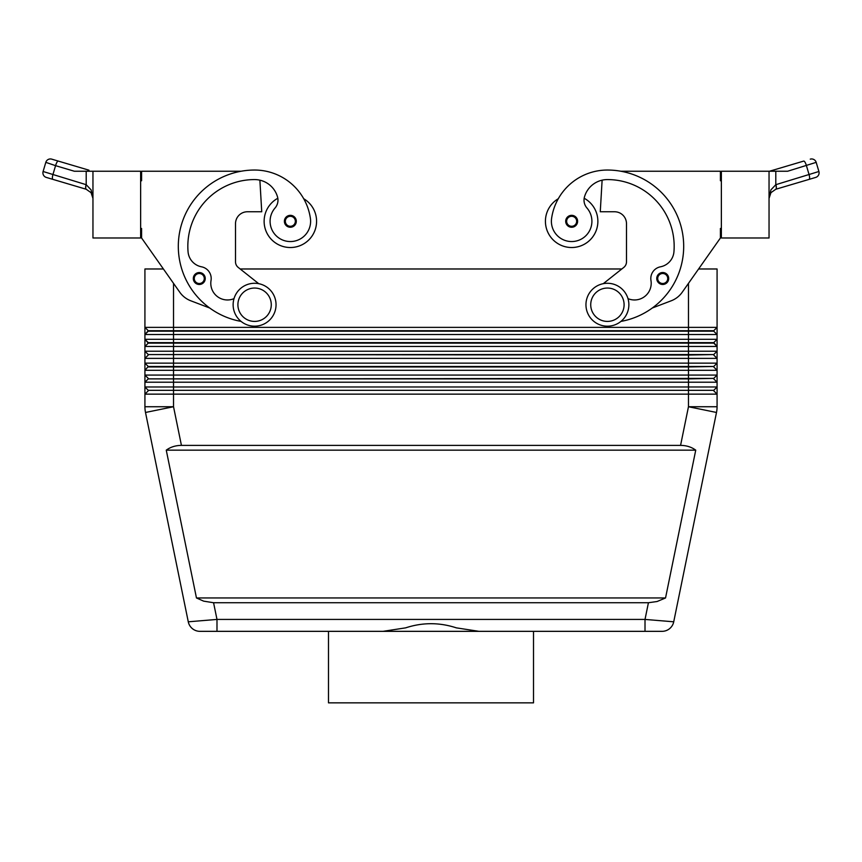 <?xml version="1.0" encoding="UTF-8"?>
<svg xmlns="http://www.w3.org/2000/svg" width="862" height="862" viewBox="0 0 862 862"><rect width="100%" height="100%" fill="white"/><g stroke="black" fill="none" stroke-linecap="round" stroke-linejoin="round"><path stroke-width="1.29" d="M194.23 281.68A5.959 5.959 0 0 1 199.273 272.554A5.959 5.959 0 0 1 205.242 278.512A5.959 5.959 0 0 1 194.23 281.68A5.959 5.959 0 0 1 193.314 278.512A5.959 5.959 0 0 0 194.23 281.68M277.823 198.26A26.226 26.226 0 0 0 290.343 247.523A26.226 26.226 0 0 0 303.704 198.723M140.635 228.452L141.583 228.452L141.583 237.987L179.781 292.24A23.845 23.845 0 0 0 190.771 300.784L209.692 308.003A76.287 76.287 0 0 0 241.08 321.407A76.287 76.287 0 0 1 254.581 170.04A56.386 56.386 0 0 1 310.406 218.42A20.268 20.268 0 0 1 293.231 241.349A20.268 20.268 0 0 1 275.053 208.001A11.917 11.917 0 0 0 277.532 196.945A23.845 23.845 0 0 0 254.581 179.576A66.751 66.751 0 0 0 188.056 251.779A16.69 16.69 0 0 0 201.536 266.811A11.917 11.917 0 0 1 211.028 280.495A16.69 16.69 0 0 0 234.011 298.64M571.657 227.256A5.959 5.959 0 0 1 565.698 221.297A5.959 5.959 0 0 1 576.872 218.409A5.959 5.959 0 0 1 571.657 227.256M264.117 221.297A26.226 26.226 0 0 0 290.343 247.523A26.226 26.226 0 0 0 316.57 221.297A26.226 26.226 0 0 1 290.343 247.523A26.226 26.226 0 0 1 264.117 221.297M648.429 602.732L213.571 602.732L203.658 601.148L196.461 597.959L166.258 450.158C170.525 447.022 175.579 445.428 181.429 445.385L680.571 445.385C686.421 445.428 691.475 447.022 695.742 450.158L665.539 597.959L657.103 601.514L648.429 602.732L645.013 619.422L645.013 631.34L662.048 631.34A11.917 11.917 0 0 0 673.728 621.804L645.013 619.422L216.987 619.422L216.987 631.34L199.952 631.34L645.013 631.34L533.513 631.34L533.513 702.853L328.487 702.853L328.487 631.34M213.571 602.732L216.987 619.422L188.272 621.804L145.506 412.467L188.272 621.804A11.917 11.917 0 0 0 192.409 628.657A11.917 11.917 0 0 1 188.272 621.804A11.917 11.917 0 0 0 199.952 631.34A11.917 11.917 0 0 1 192.409 628.657A11.917 11.917 0 0 0 199.952 631.34A11.917 11.917 0 0 1 192.409 628.657M141.583 237.987L163.403 268.976L144.924 268.976L144.924 334.531L148.264 331.191L713.736 331.191L717.076 334.531L717.076 327.377L713.736 330.717L148.264 330.717L144.924 334.531L717.076 334.531L717.076 339.305L144.924 339.305L148.264 343.119L713.736 343.119L717.076 346.449L713.736 342.634L148.264 342.634L144.924 339.305L144.924 346.449L717.076 346.449L717.076 339.305L713.736 342.634M688.469 283.35L688.469 327.377L717.076 327.377L717.076 268.976L698.597 268.976L720.416 237.987L682.219 292.24A23.845 23.845 0 0 1 671.229 300.784L652.308 308.003A76.287 76.287 0 0 0 620.845 171.236L720.416 171.236L720.416 180.772L721.365 180.772M148.264 354.562L688.469 355.036L688.469 351.222L144.924 351.222L148.264 354.562L713.736 354.562L717.076 351.222L688.469 351.222L688.469 327.377L144.924 327.377L148.264 330.717L144.924 327.377M717.076 370.294L717.076 363.139L713.736 366.479L148.264 366.479L144.924 363.139L148.264 366.479L144.924 370.294L717.076 370.294L713.736 366.953L717.076 370.294L717.076 375.067L713.736 378.396L148.264 378.881L688.469 378.881L688.469 382.211L717.076 382.211L713.736 378.881L717.076 382.211L717.076 375.067L144.924 375.067L148.264 378.396L144.924 375.067L144.924 382.211L688.469 382.211L688.469 386.984L144.924 386.984L148.264 390.324L144.924 386.984L144.924 394.139L717.076 394.139L713.736 390.798L717.076 394.139L717.076 386.984L688.469 386.984L688.469 390.324L148.264 390.324L713.736 390.324L688.469 390.324L688.469 406.735L680.571 445.385M148.264 355.036L144.924 358.376L717.076 358.376L713.736 355.036L717.076 358.376L717.076 346.449M717.076 358.376L717.076 363.139L144.924 363.139L144.924 375.067M148.264 343.119L144.924 346.449L144.924 363.139M148.264 366.953L688.469 366.953L688.469 355.036L713.736 354.562M713.736 378.396L688.469 378.881L688.469 366.953L713.736 366.479M148.264 378.881L144.924 382.211L144.924 386.984M144.924 394.139L148.264 390.798L144.924 394.139L144.924 406.735A28.608 28.608 0 0 0 145.506 412.467A28.608 28.608 0 0 1 144.924 406.735L173.531 406.735L145.506 412.467M713.736 390.324L717.076 386.984L717.076 382.211M607.419 283.275A21.453 21.453 0 0 1 628.872 304.739A21.453 21.453 0 0 1 607.419 326.192A21.453 21.453 0 0 1 585.955 304.739A21.453 21.453 0 0 1 607.419 283.275M607.419 288.048A16.69 16.69 0 0 1 624.099 304.739A16.69 16.69 0 0 1 607.419 321.418A16.69 16.69 0 0 1 590.729 304.739A16.69 16.69 0 0 1 607.419 288.048M254.581 326.192A21.453 21.453 0 0 0 276.045 304.739A21.453 21.453 0 0 0 254.581 283.275A21.453 21.453 0 0 0 233.128 304.739A21.453 21.453 0 0 0 254.581 326.192M254.581 321.418A16.69 16.69 0 0 0 271.271 304.739A16.69 16.69 0 0 0 254.581 288.048A16.69 16.69 0 0 0 237.901 304.739A16.69 16.69 0 0 0 254.581 321.418M620.92 321.407A76.287 76.287 0 0 0 652.308 308.003A76.287 76.287 0 0 1 620.92 321.407A76.287 76.287 0 0 0 607.419 170.04A56.386 56.386 0 0 0 551.594 218.42A20.268 20.268 0 0 0 568.769 241.349A20.268 20.268 0 0 0 586.947 208.001A11.917 11.917 0 0 1 584.468 196.945A23.845 23.845 0 0 1 607.419 179.576A66.751 66.751 0 0 1 673.944 251.779A16.69 16.69 0 0 1 660.464 266.811A11.917 11.917 0 0 0 650.972 280.495A16.69 16.69 0 0 1 627.989 298.64M551.594 218.42A20.268 20.268 0 0 0 568.769 241.349A20.268 20.268 0 0 0 586.947 208.001M584.177 198.26A26.226 26.226 0 0 1 571.657 247.523A26.226 26.226 0 0 1 558.296 198.723A56.386 56.386 0 0 1 607.419 170.04A56.386 56.386 0 0 0 558.296 198.723M597.883 221.297A26.226 26.226 0 0 1 571.657 247.523A26.226 26.226 0 0 1 545.43 221.297A26.226 26.226 0 0 0 571.657 247.523A26.226 26.226 0 0 0 597.883 221.297M662.727 284.471A5.959 5.959 0 0 1 656.758 278.512A5.959 5.959 0 0 1 667.942 275.625A5.959 5.959 0 0 1 662.727 284.471M285.3 224.465A5.959 5.959 0 0 1 290.343 215.338A5.959 5.959 0 0 1 296.302 221.297A5.959 5.959 0 0 1 285.3 224.465M769.044 171.236L769.044 237.987L721.365 237.987L721.365 171.236L787.652 171.236L816.185 162.358A4.773 4.773 0 0 0 810.258 159.147A4.773 4.773 0 0 1 816.185 162.358L818.9 171.495A4.773 4.773 0 0 1 818.523 175.126A4.773 4.773 0 0 0 818.9 171.495L775.8 184.694L770.919 189.866L769.044 198.379L770.94 192.668L769.044 198.379L769.13 196.558M86.092 184.662A4.773 1.336 -73.5 0 0 85.618 187.765A4.773 1.336 -73.5 0 0 86.125 189.231L46.311 177.421A4.773 4.773 0 0 1 43.477 175.126A4.773 4.773 0 0 0 46.311 177.421L86.2 189.252L91.06 192.668L86.2 189.252A4.773 1.336 -73 0 1 86.2 184.694L43.1 171.495L45.815 162.358A4.773 4.773 0 0 1 48.11 159.524A4.773 4.773 0 0 0 45.815 162.358L55.577 165.666A4.773 1.336 -73.5 0 1 56.935 162.293A4.773 1.336 -73.5 0 1 58.325 161.097L51.742 159.147A4.773 4.773 0 0 0 48.11 159.524A4.773 4.773 0 0 1 51.742 159.147L88.948 170.18A4.773 1.336 -73.5 0 0 87.655 171.236L92.956 171.236L92.956 237.987L140.635 237.987L140.635 171.236L92.956 171.236M92.956 198.379L91.06 192.668L92.956 198.379L91.081 189.866L86.2 184.694L86.2 171.236L91.081 171.236M775.908 184.662A4.773 1.336 73.5 0 1 776.382 187.765A4.773 1.336 73.5 0 1 775.875 189.231L809.106 179.382L775.8 189.252L770.94 192.668L775.8 189.252A4.773 1.336 73 0 0 775.8 184.694L775.8 171.236M383.019 631.34L405.679 627.848C422.563 622.321 439.437 622.321 456.321 627.848L478.981 631.34M673.728 621.804A11.917 11.917 0 0 1 669.591 628.657A11.917 11.917 0 0 0 673.728 621.804L716.494 412.467L673.728 621.804A11.917 11.917 0 0 1 662.048 631.34L645.013 631.34M803.675 161.097L773.052 170.18L803.675 161.097A4.773 1.336 73.5 0 1 805.065 162.293A4.773 1.336 73.5 0 1 806.423 165.666L809.138 174.803A4.773 1.336 73.5 0 1 809.612 177.917A4.773 1.336 73.5 0 1 809.106 179.382L815.689 177.421L809.106 179.382M773.052 170.18L769.497 171.236L773.052 170.18A4.773 1.336 73.5 0 1 774.345 171.236M818.523 175.126A4.773 4.773 0 0 1 815.689 177.421L815.689 177.421A4.773 4.773 0 0 0 818.523 175.126M43.477 175.126A4.773 4.773 0 0 1 43.1 171.495A4.773 4.773 0 0 0 43.477 175.126M45.815 162.358L43.1 171.495M52.894 179.382A4.773 1.336 -73.5 0 1 52.388 177.917A4.773 1.336 -73.5 0 1 52.862 174.803L55.577 165.666L74.347 171.236L86.2 171.236M721.365 228.452L720.416 228.452L720.416 237.987M682.219 292.24A23.845 23.845 0 0 1 671.229 300.784M603.271 283.684L623.776 267.425A7.155 7.155 0 0 0 626.491 261.822L626.491 223.678A11.917 11.917 0 0 0 614.563 211.761L600.264 211.761L602.118 180.169M660.464 266.811A11.917 11.917 0 0 0 650.972 280.495M623.776 267.425A7.155 7.155 0 0 0 626.491 261.822M626.491 223.678A11.917 11.917 0 0 0 614.563 211.761M144.924 334.531L144.924 339.305M716.936 409.612A28.608 28.608 0 0 0 717.076 406.735L688.469 406.735L716.494 412.467A28.608 28.608 0 0 0 717.076 406.735L717.076 394.139M240.175 268.976L621.825 268.976M166.258 450.158L695.742 450.158M196.461 597.959L665.539 597.959M258.729 283.684L238.224 267.425A7.155 7.155 0 0 1 235.509 261.822L235.509 223.678A11.917 11.917 0 0 1 247.437 211.761L261.736 211.761L259.882 180.169M241.155 171.236L141.583 171.236L141.583 180.772L140.635 180.772M235.509 223.678A11.917 11.917 0 0 1 247.437 211.761M238.224 267.425A7.155 7.155 0 0 1 235.509 261.822M667.77 281.68A5.959 5.959 0 0 0 668.686 278.512A5.959 5.959 0 0 1 667.77 281.68M199.273 283.512A5.01 5.01 0 0 1 194.898 276.088A5.01 5.01 0 0 1 204.283 278.512A5.01 5.01 0 0 1 199.273 283.512M571.657 216.287A5.01 5.01 0 0 0 566.646 221.297A5.01 5.01 0 0 0 575.891 223.958A5.01 5.01 0 0 0 571.657 216.287M181.429 445.385L173.531 406.735L173.531 283.35M662.727 273.502A5.01 5.01 0 0 0 657.717 278.512A5.01 5.01 0 0 0 666.962 281.174A5.01 5.01 0 0 0 662.727 273.502M290.343 226.297A5.01 5.01 0 0 1 285.968 218.873A5.01 5.01 0 0 1 295.354 221.297A5.01 5.01 0 0 1 290.343 226.297M669.591 628.657A11.917 11.917 0 0 1 662.048 631.34"/></g></svg>
